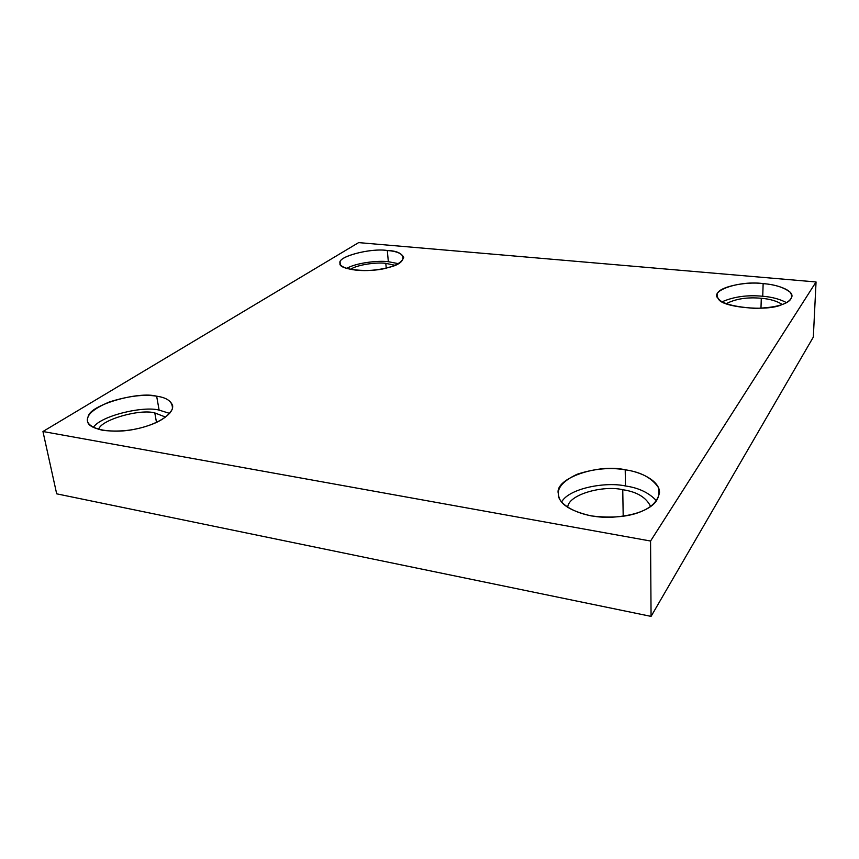 <?xml version="1.0" encoding="UTF-8"?>
<svg xmlns="http://www.w3.org/2000/svg" width="859" height="859" viewBox="0 0 859 859"><rect width="100%" height="100%" fill="white"/><g stroke="black" fill="none" stroke-linecap="round" stroke-linejoin="round"><path stroke-width="1.29" d="M625.212 469.809C599.485 463.409 553.754 478.173 558.382 493.882C556.922 503.911 579.761 518.267 611.06 517.301C640.449 515.411 656.598 507.154 659.508 492.518C659.776 480.976 641.029 471.827 625.212 469.809L625.47 485.979C638.752 487.837 649.114 492.798 656.555 500.861C649.114 492.798 638.752 487.837 625.47 485.979L625.212 469.809C640.76 471.978 651.798 477.851 658.338 487.44C660.915 497.619 655.61 505.479 642.392 511.019C629.518 516.828 612.413 518.449 591.078 515.883C571.525 511.266 560.798 504.899 558.887 496.792C556.213 488.846 562.248 481.351 576.99 474.308C593.977 468.713 610.051 467.21 625.212 469.809M561.636 501.892C569.313 488.202 605.885 481.545 625.47 485.979C605.885 481.545 569.313 488.202 561.636 501.892M622.754 489.727C636.938 491.799 646.226 497.393 650.617 506.488C646.226 497.393 636.938 491.799 622.754 489.727C603.576 484.948 568.057 494.451 567.713 507.358C568.057 494.451 603.576 484.948 622.754 489.727L623.194 516.248L622.754 489.727M156.649 396.203C143.925 394.098 128.12 396.031 109.243 402.012C93.287 408.809 86.083 415.23 87.618 421.264C87.865 429.747 114.011 434.042 135.55 429.038C153.868 425.624 173.969 415.198 172.627 405.598C170.683 400.487 165.357 397.363 156.649 396.203L159.119 410.108L169.695 413.426L159.119 410.108L156.649 396.203C167.698 397.728 172.938 402.001 172.369 409.024C168.321 416.497 159.473 422.295 145.837 426.408C132.318 430.724 117.919 432.034 102.64 430.316C89.905 427.106 85.105 422.531 88.252 416.604C89.379 405.212 138.181 390.995 156.649 396.203M93.32 427.438C100.6 415.788 143.335 405.716 159.119 410.108C143.335 405.716 100.6 415.788 93.32 427.438M154.792 412.921L165.604 417.098L154.792 412.921C140.092 408.637 100.771 419.718 98.613 429.425C100.771 419.718 140.092 408.637 154.792 412.921L156.488 422.37L154.792 412.921M387.302 250.506C370.24 247.714 335.783 257.174 340.25 263.391C339.412 267.911 356.378 272.196 374.513 270.005C391.747 267.965 401.475 263.788 403.709 257.475C402.033 253.512 396.568 251.193 387.302 250.506L388.343 261.705L398.415 263.659L388.343 261.705L387.302 250.506C407.123 250.935 408.852 263.165 388.44 267.45C371.646 273.355 336.084 269.844 340.228 262.897C337.179 256.573 371.013 247.843 387.302 250.506M346.671 268.448C355.562 262.983 377.799 260.288 388.343 261.705C377.799 260.288 355.562 262.983 346.671 268.448M385.798 263.348L394.979 265.281L385.798 263.348C376.714 262.07 357.161 264.658 350.386 269.404C357.161 264.658 376.714 262.07 385.798 263.348L386.239 268.008L385.798 263.348M763.136 283.62C745.161 281.065 715.182 287.529 717.201 295.399C717.34 302.239 729.871 306.556 754.793 308.37C777.567 307.737 789.969 303.71 791.977 296.28C792.707 289.87 776.289 284.436 763.136 283.62L762.738 296.258C771.897 296.978 779.822 299.104 786.5 302.636C779.822 299.104 771.897 296.978 762.738 296.258L763.136 283.62C775.033 284.533 784.063 287.432 790.237 292.307C793.544 297.515 790.774 301.627 781.905 304.623C767.42 311.881 720.304 307.221 718.414 298.631C708.374 290.761 740.662 280.227 763.136 283.62M722.194 301.767C733.994 296.634 747.513 294.798 762.738 296.258C747.513 294.798 733.994 296.634 722.194 301.767M761.289 298.277C769.857 298.953 776.858 301.015 782.302 304.483C776.858 301.015 769.857 298.953 761.289 298.277C747.341 296.989 735.648 298.803 726.199 303.71C735.648 298.803 747.341 296.989 761.289 298.277L760.977 308.241L761.289 298.277M42.95 431.508L56.683 493.828L651.068 616.386L650.564 541.03L42.95 431.508L358.622 242.614L816.05 281.967L813.333 337.072L651.068 616.386L56.683 493.828L42.95 431.508L650.564 541.03L651.068 616.386L813.333 337.072L816.05 281.967L650.564 541.03L816.05 281.967L358.622 242.614L42.95 431.508"/></g></svg>
